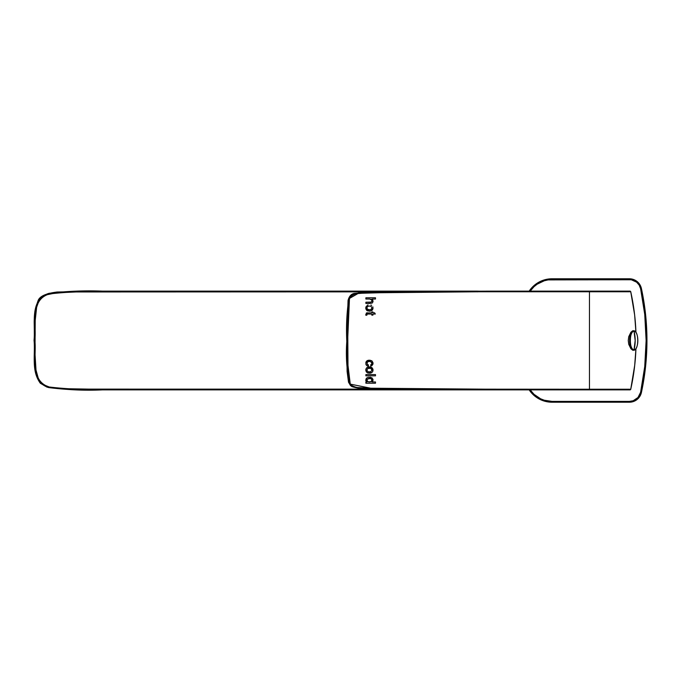 <?xml version="1.0" encoding="UTF-8"?>
<svg xmlns="http://www.w3.org/2000/svg" width="681" height="681" viewBox="0 0 681 681"><rect width="100%" height="100%" fill="white"/><g stroke="black" fill="none" stroke-linecap="round" stroke-linejoin="round"><path stroke-width="1.02" d="M477.287 389.14L477.287 389.881L493.333 389.881L461.897 389.873L461.897 389.14L461.897 389.873L477.287 389.881L102.542 389.873L102.542 389.14C84.665 389.813 66.891 389.098 49.219 386.995C29.615 380.968 36.646 355.763 34.867 340.279C36.578 324.82 29.717 299.444 49.611 293.911C67.147 291.902 84.793 291.221 102.542 291.86L385.855 291.86M477.296 291.86L477.296 291.119L461.897 291.127L461.897 291.86L461.897 291.127L102.542 291.127L102.542 291.86L102.542 291.127C84.597 290.438 66.772 291.17 49.058 293.315C29.079 299.189 35.667 324.556 34.05 340.27C35.735 356.018 28.968 381.207 48.657 387.583C66.508 389.83 84.47 390.596 102.542 389.873L461.897 389.873M385.846 291.86L76.008 291.962L56.148 292.856L46.41 294.864L40.8 298.355L38.843 301.045L36.638 307.267L35.216 320.402L34.986 353.541L35.999 370.038L38.647 379.598L40.52 382.339L43.056 384.493L49.219 386.995L62.465 388.638L89.177 389.123L385.855 389.14L102.542 389.14L102.542 389.873C83.84 390.758 65.316 389.838 46.98 387.123L40.298 383.224C36.331 377.589 34.433 371.222 34.595 364.122L34.237 324.479C33.948 316.316 35.199 308.476 37.991 300.942C39.362 296.388 45.755 293.417 57.178 292.013L102.542 291.127L477.296 291.119M634.752 365.05L630.751 389.234L634.641 366.072L635.943 348.663A224.943 224.943 0 0 1 630.751 389.234A0.826 0.826 0 0 1 629.951 389.881L629.951 389.881A0.826 0.826 0 0 0 630.751 389.234L493.333 389.234L493.333 389.881L589.457 389.881L589.457 389.234L589.457 389.881L629.951 389.881L493.333 389.881L493.333 389.234L370.736 388.221L350.264 384.127L347.702 363.016L347.608 341.377L349.472 298.423L358.351 293.341L391.073 292.43L478.36 291.783L630.751 291.766L631.713 296.303M635.943 332.337A224.943 224.943 0 0 0 630.751 291.766A0.826 0.826 0 0 0 629.951 291.119A0.826 0.826 0 0 1 630.751 291.766A224.943 224.943 0 0 1 635.943 332.337L634.641 314.928L630.998 292.898M634.198 311.345L634.752 315.95M366.948 381.981L366.072 381.207L366.948 381.981L365.893 381.981L365.893 383.216L375.486 383.216L375.486 381.981L375.486 383.216L365.893 383.216L365.893 381.981M366.455 381.649L365.774 379.93L366.455 381.649M365.774 380.296L366.072 381.207M372.856 379.113L373.026 380.083L371.886 377.853L368.421 377.265M372.865 380.926L372.388 381.624M371.945 381.981L375.486 381.981M371.281 378.891L371.911 380.313L371.443 379.036L370.132 378.457L368.2 378.576L366.931 379.785L367.663 381.615L370.192 381.913L371.4 381.36L371.92 380.279L371.043 381.632L368.464 381.905L367.085 381.019L367.102 379.402M371.911 379.981L371.4 381.351L369.298 381.981L370.2 381.913M366.072 378.849L366.923 377.887L365.774 379.93M367.783 377.444L366.642 378.117M370.694 377.334L370.047 377.214L370.694 377.334M371.613 377.683L372.149 378.057L371.613 377.683M372.737 381.173L372.958 379.445L371.894 377.853M372.958 379.445L373.026 379.921M367.374 379.062L370.379 378.5M368.532 378.491L369.391 378.415M375.486 299.019L375.486 297.784L375.486 299.019L371.988 299.019L373.026 301.079L372.422 299.436M370.311 303.454L365.893 303.454L365.893 302.219L365.893 303.454L371.988 303.156L372.839 302.151L372.762 299.929M372.992 301.589L372.294 302.943M371.23 299.385L369.655 299.019L371.741 300.015L371.869 301.257L371.136 302.083L365.893 302.219M365.893 297.784L365.893 299.019L365.893 297.784L375.486 297.784M456.415 291.204L434.469 291.366M478.36 291.783L366.523 292.864L355.652 293.758L351.864 295.231L350.06 297.205L348.757 300.993L347.685 319.738L348.042 373.775L349.174 381.7L351.124 385.157L353.388 386.578L357.304 387.532L370.736 388.221L456.832 389.157L589.457 389.234L589.457 291.766L478.36 291.783L478.36 291.145L390.588 291.86C377.104 294.115 358.87 287.552 348.859 298.397C346.757 312.451 346.076 326.803 346.799 341.453C345.727 356.223 346.714 370.481 349.77 384.246C361.705 392.307 378.074 387.353 391.864 389.166L478.36 389.855L371.928 388.894C365.042 389.319 358.376 388.553 351.924 386.612L350.511 385.548L348.519 382.211L347.106 371.443L346.791 340.33L348.042 300.508C349.081 296.371 351.166 294.013 354.299 293.417L370.677 292.132L421.352 291.451L493.333 291.119L493.333 291.766L493.333 291.119L589.457 291.119L589.457 291.766L589.457 291.119L629.951 291.119L485.851 291.136M478.36 389.217L478.36 389.855L493.333 389.881L478.36 389.855M371.92 308.008L371.468 306.773L370.302 306.118L368.506 306.118L367.076 307.14L366.923 308.459L367.68 309.549L370.609 309.804L371.911 308.229L371.145 309.523M370.924 309.659L368.983 309.957L367.348 309.259L366.872 308.008L367.689 309.557L369.434 309.974L367.085 308.876L366.923 307.565L367.663 306.467M372.847 306.859L372.984 307.429M372.507 309.821L373.018 308.34M366.02 306.671L365.85 308.791L367.442 310.834L370.166 311.166L372.269 310.127M369.834 311.191L367.136 310.664M368.046 304.96L367.399 305.207L368.046 304.96M371.664 305.352L370.949 305.02L371.664 305.352M367.085 308.885L366.923 308.459M367.689 309.557L367.204 309.08M369.885 309.949L369.434 309.974M371.877 308.442L371.468 309.225M371.468 306.765L371.911 307.786M368.498 306.118L369.63 306.041M367.451 310.842L366.037 309.344L365.765 308.008L367.033 310.596L369.494 311.2L366.565 310.187M366.863 310.468L365.782 307.667L367.382 305.216M371.775 362.598L371.843 363.875L370.694 364.871L370.813 366.106L372.907 364.301L372.967 362.667L371.962 360.93L373.026 363.339M366.48 365.288L368.353 366.225L368.472 364.999L367.195 364.344L366.923 362.862L367.68 361.798L369.4 361.424M368.472 364.999L368.353 366.225L367.331 365.918M366.106 364.769L365.808 363.875M371.681 360.743L368.029 360.351L366.821 360.956L365.791 362.93M365.825 362.675L366.812 360.956L368.029 360.351L367.127 360.734L369.374 360.198L366.633 361.117M368.693 360.232L368.029 360.351L368.693 360.232M370.055 360.232L371.954 360.93M371.962 365.637L373.018 363.586M370.941 364.795L371.843 363.875M369.851 361.441L371.664 362.369M368.957 361.441L368.523 361.5L368.957 361.441M367.68 361.798L366.897 363.62L368.31 364.965M375.486 375.827L375.486 374.593L365.893 374.593L365.893 375.827L375.486 375.827L365.893 375.827L365.893 374.593L375.486 374.593L375.486 375.827M365.893 374.593L375.486 374.593M371.903 363.62L371.136 361.824M370.813 366.106L370.694 364.871M373.001 363.824L371.732 365.782M366.012 362.028L366.344 361.449M367.102 365.799L366.293 365.059M368.523 361.5L368.089 361.611M372.975 308.672L372.005 310.383L370.175 311.166M371.443 301.913L371.894 301.113M369.655 299.019L365.893 299.019M371.8 314.035L371.8 315.141L371.8 314.035L367.817 314.035L366.965 314.264L366.906 315.141L365.876 315.269L366.335 313.03L371.8 312.8L371.8 311.941L372.907 311.941L372.907 312.8L374.61 312.8L375.316 314.035L372.907 314.035L372.907 315.141L371.8 315.141L372.907 315.141M372.89 371.043L373.018 369.757L372.669 371.588L371.46 372.805L368.106 373.103L366.387 371.996L365.782 369.706L366.812 367.621L369.4 366.838L371.979 367.621L372.984 369.46M375.486 383.216L365.893 383.216M634.624 314.852L630.751 291.766L589.457 291.766L589.457 389.234L630.751 389.234A224.943 224.943 0 0 0 635.943 348.663M634.786 349.608L632.666 350.187L630.887 348.715L628.742 344.297L628.257 340.5L628.742 336.703L630.878 332.285L632.658 330.813L634.786 331.383M366.701 312.885L365.774 314.613L365.876 315.269L366.88 314.903M367.859 312.8L366.889 312.851M372.907 311.941L371.8 311.941L371.8 312.8M375.316 314.035L374.61 312.8M367.221 314.077L367.655 314.035M371.92 370.047L370.736 368.293L367.672 368.498L366.889 370.277L368.089 371.8L370.609 371.843L371.911 370.268L370.694 371.809L368.098 371.8L366.889 370.277L367.663 368.506M372.847 368.898L370.949 367.059L367.408 367.238M366.02 368.702L365.85 370.83L367.442 372.873L370.166 373.205L372.269 372.166M370.949 367.059L370.183 366.889M367.085 370.924L366.923 370.498M369.213 372.005L368.532 371.928M369.885 371.988L369.434 372.013M371.877 369.596L371.307 368.642M368.498 368.157L370.294 368.157M634.037 331.162A9.338 3.797 -90 0 1 637.833 340.5A9.338 3.797 -90 0 1 634.037 349.838A0.545 0.502 90 0 1 633.551 350.238L632.785 350.238L633.551 350.238A9.738 3.958 -90 0 1 629.593 340.5A9.738 3.958 -90 0 1 633.551 330.762A0.545 0.502 90 0 1 634.037 331.162A35.259 32.211 90 0 1 635.186 340.5A35.259 32.211 90 0 1 634.037 349.838A9.338 3.797 90 0 0 637.833 340.5A9.338 3.797 90 0 0 634.037 331.162C629.142 330.591 629.142 350.409 634.037 349.838L635.186 340.5L634.037 331.162A0.545 0.502 -90 0 0 633.551 330.762L632.785 330.762L633.551 330.762A9.738 3.958 90 0 0 629.593 340.5A9.738 3.958 90 0 0 633.551 350.238A0.545 0.502 -90 0 0 634.037 349.838A9.338 3.797 -90 0 1 630.24 340.5A9.338 3.797 -90 0 1 634.037 331.162M552.104 402.224A27.436 27.436 0 0 1 529.188 389.881A27.436 27.436 0 0 0 552.104 402.224L552.104 401.398A26.61 26.61 0 0 1 530.184 389.881L534.032 394.325L540.578 398.777L544.272 400.224L552.104 401.398L552.104 402.224L629.346 402.224L552.104 402.224M548.137 279.9L544.272 280.776L537.139 284.207L534.032 286.675L530.184 291.119A26.61 26.61 0 0 1 552.104 279.602L552.104 278.776L552.104 279.602L629.346 279.602L629.346 278.776L552.104 278.776A27.436 27.436 0 0 0 529.188 291.119A27.436 27.436 0 0 1 552.104 278.776L629.346 278.776A12.343 12.343 0 0 1 641.417 288.523A246.888 246.888 0 0 1 641.417 392.477A12.343 12.343 0 0 1 629.346 402.224L629.346 401.398L552.104 401.398L629.346 401.398L629.346 402.224A12.343 12.343 0 0 0 641.417 392.477L640.608 392.307A11.517 11.517 0 0 1 629.346 401.398L633.177 400.743M548.145 279.9L631.296 279.763L636.59 282.155L639.161 285.084L640.608 288.693L641.417 288.523A12.343 12.343 0 0 0 629.346 278.776L629.346 279.602A11.517 11.517 0 0 1 640.608 288.693L644.745 314.452L646.124 340.5L644.745 366.548L640.608 392.307L641.417 392.477A246.888 246.888 0 0 0 641.417 288.523L640.608 288.693A246.062 246.062 0 0 1 640.608 392.307L637.995 397.491L633.185 400.743M630.751 389.234L634.624 366.148M633.551 350.238C639.144 350.749 639.144 330.251 633.551 330.762"/></g></svg>
